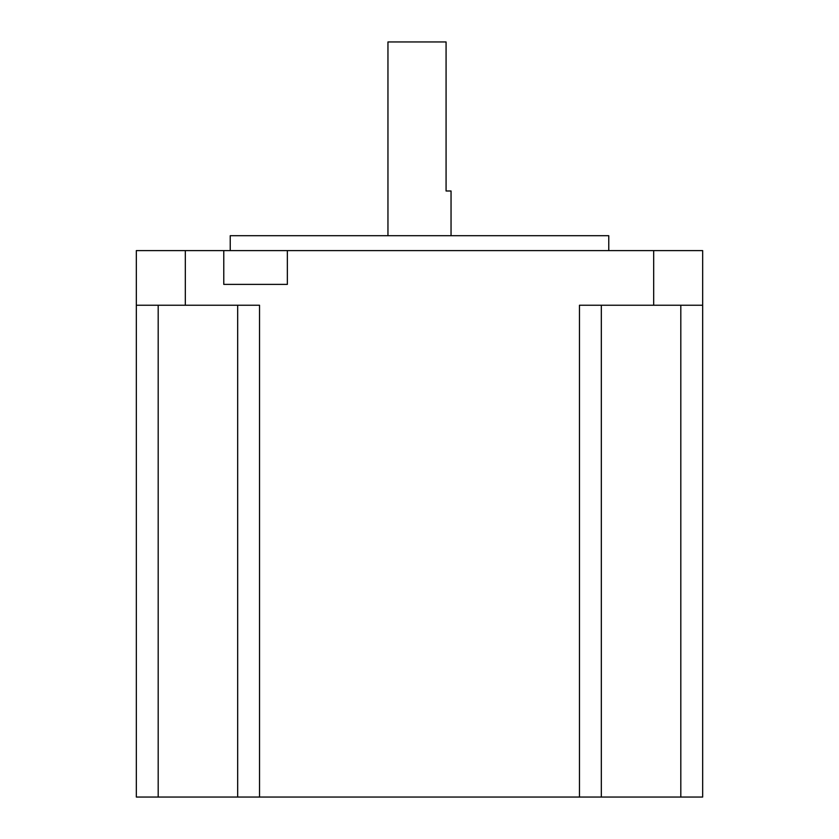 <?xml version="1.0" encoding="UTF-8"?>
<svg xmlns="http://www.w3.org/2000/svg" width="839" height="839" viewBox="0 0 839 839"><rect width="100%" height="100%" fill="white"/><g stroke="black" fill="none" stroke-linecap="round" stroke-linejoin="round"><path stroke-width="1.26" d="M387.954 235.696L387.954 41.95L446.075 41.95L446.075 190.988L451.046 190.988L451.046 235.696M230.232 250.599L230.232 235.696L608.768 235.696L608.768 250.599M259.534 797.05L259.534 305.239L136.338 305.239L136.338 797.05L702.663 797.05L702.663 250.599L223.772 250.599L223.772 284.379L287.358 284.379L287.358 250.599M136.338 305.239L136.338 250.599L223.772 250.599M702.663 250.599L702.663 797.05M702.663 305.239L579.466 305.239L579.466 797.05M601.322 305.239L601.322 797.05M237.678 305.239L237.678 797.05M185.325 305.239L185.325 250.599M653.675 305.239L653.675 250.599M680.807 305.239L680.807 797.05M158.193 305.239L158.193 797.05"/></g></svg>

